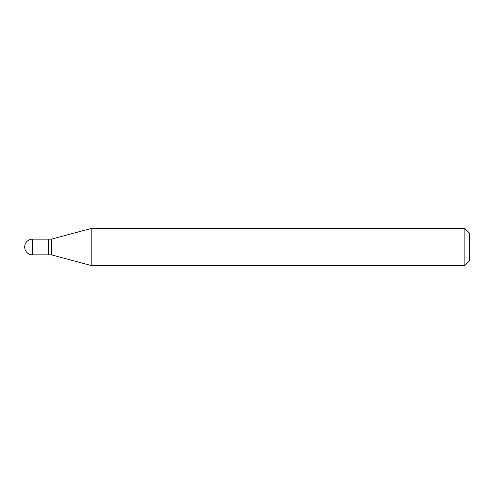 <?xml version="1.0" encoding="UTF-8"?>
<svg xmlns="http://www.w3.org/2000/svg" width="494" height="494" viewBox="0 0 494 494"><rect width="100%" height="100%" fill="white"/><g stroke="black" fill="none" stroke-linecap="round" stroke-linejoin="round"><path stroke-width="0.74" d="M32.555 239.145L48.412 239.145L48.412 254.855L32.555 254.855A7.855 7.855 0 0 1 24.7 247A7.855 7.855 0 0 1 32.555 239.145L32.555 254.855M48.412 239.294L48.56 254.855L51.376 254.855L91.199 265.525L464.854 265.525L464.854 228.475L469.3 232.921L469.3 261.079L464.854 265.525M48.56 239.145L51.376 239.145L51.376 254.855M51.376 239.145L91.199 228.475L91.199 265.525M91.199 228.475L464.854 228.475"/></g></svg>
